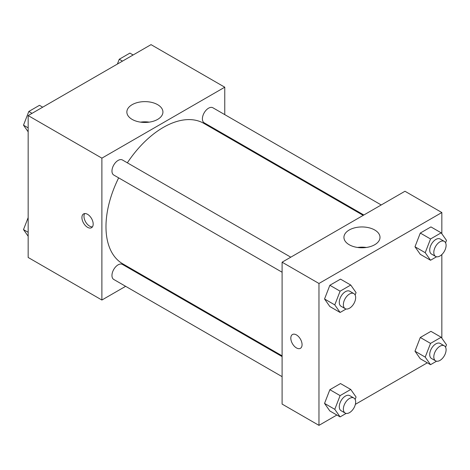 <?xml version="1.0" encoding="UTF-8"?>
<svg xmlns="http://www.w3.org/2000/svg" width="470" height="470" viewBox="0 0 470 470"><rect width="100%" height="100%" fill="white"/><g stroke="black" fill="none" stroke-linecap="round" stroke-linejoin="round"><path stroke-width="0.7" d="M125.637 286.318L101.884 300.03L28.159 257.466L28.159 115.579L151.035 44.638L224.76 87.203L224.76 114.627M224.76 134.696L224.76 135.448M132.141 104.675A18.036 10.41 180 0 1 151.792 102.413A18.036 10.41 180 0 1 162.925 112.036A18.036 10.41 180 0 1 144.889 122.447A18.036 10.41 180 0 1 126.859 112.036A18.036 10.41 180 0 1 132.141 104.675M101.884 300.03L101.884 158.149L28.159 115.579M101.884 158.149L224.76 87.203M149.26 122.135A18.036 10.41 0 0 0 140.524 122.135M87.549 227.316A7.967 4.6 60 0 1 82.35 220.295A7.967 4.6 60 0 1 83.566 213.915A7.967 4.6 60 0 1 91.533 218.515A7.967 4.6 60 0 1 91.533 227.709A7.967 4.6 60 0 1 87.549 227.316M84.735 213.556A7.967 4.6 -120 0 0 89.617 226.123A7.967 4.6 -120 0 0 92.431 226.875M143.667 275.908L143.015 276.284M290.789 257.178L122.447 159.988A8.689 5.017 120 0 0 113.763 165.005A8.689 5.017 120 0 0 113.763 175.034L282.1 272.224M282.1 356.589L122.447 264.41A8.689 5.017 120 0 0 115.755 266.743A8.689 5.017 120 0 0 111.96 275.485A8.689 5.017 120 0 0 113.763 279.462L282.1 376.652M381.229 204.967L212.887 107.771A8.689 5.017 120 0 0 206.189 110.103A8.689 5.017 120 0 0 202.4 118.845A8.689 5.017 120 0 0 204.197 122.823L363.851 214.996M118.663 177.866A81.093 46.818 120 0 0 105.979 226.722A81.093 46.818 120 0 0 122.776 263.846L282.1 355.831M363.193 215.372L203.868 123.387A81.093 46.818 120 0 0 127.352 162.82M336.867 415.022L318.965 425.362L282.1 404.077L282.1 262.195L404.976 191.255L441.841 212.534L441.841 233.766M355.367 404.341L427.301 362.811M324.541 298.985L329.864 306.552L324.541 298.985L329.864 285.272L324.541 298.985L334.781 304.895L340.104 291.183L350.743 285.037L356.066 292.61L355.138 295.001M340.503 279.127L329.864 285.272L340.503 279.127L350.743 285.037M414.981 246.774L420.298 254.341L414.981 246.774L420.298 233.055L414.981 246.774L425.215 252.684L430.538 238.971L441.177 232.826L446.5 240.393L445.572 242.79M430.937 226.916L420.298 233.055L430.937 226.916L441.177 232.826M414.981 351.196L420.298 358.769L414.981 351.196L420.298 337.484L414.981 351.196L425.215 357.112L430.538 343.394L441.177 337.254L446.5 344.821L445.572 347.213M430.937 331.338L420.298 337.484L430.937 331.338L441.177 337.254M318.965 425.362L318.965 283.475L441.841 212.534M441.841 254.57L441.841 338.188M324.541 403.413L329.864 410.98L324.541 403.413L329.864 389.695L324.541 403.413L334.781 409.323L340.104 395.611L350.743 389.465L356.066 397.032L355.138 399.424M340.503 383.555L329.864 389.695L340.503 383.555L350.743 389.465M349.216 244.729A18.036 10.41 180 0 1 343.934 237.362A18.036 10.41 180 0 1 361.971 226.951A18.036 10.41 180 0 1 380.007 237.362A18.036 10.41 180 0 1 368.874 246.985A18.036 10.41 180 0 1 349.216 244.729M318.965 283.475L282.1 262.195M302.069 344.663A7.967 4.6 60 0 1 300.418 348.311A7.967 4.6 60 0 1 292.458 343.711A7.967 4.6 60 0 1 292.458 334.517A7.967 4.6 60 0 1 298.591 336.649A7.967 4.6 60 0 1 302.069 344.663M366.341 247.467A18.036 10.41 0 0 0 357.599 247.467M292.458 334.511A7.967 4.6 -120 0 0 292.458 343.711A7.967 4.6 -120 0 0 300.424 348.305M346.126 308.99L340.104 312.462L334.781 304.895M353.863 293.591L349.768 291.23A8.689 5.017 120 0 0 343.071 293.556A8.689 5.017 120 0 0 339.281 302.298A8.689 5.017 120 0 0 341.079 306.276L345.174 308.643A8.689 5.017 120 0 0 353.863 303.626A8.689 5.017 120 0 0 353.863 293.591A8.689 5.017 120 0 0 347.166 295.918A8.689 5.017 120 0 0 343.376 304.666A8.689 5.017 120 0 0 345.174 308.643M340.104 312.462L329.864 306.552M340.104 291.183L329.864 285.272M436.56 256.779L430.538 260.251L425.215 252.684M444.297 241.38L440.202 239.013A8.689 5.017 120 0 0 433.51 241.345A8.689 5.017 120 0 0 429.715 250.087A8.689 5.017 120 0 0 431.513 254.064L435.608 256.426A8.689 5.017 120 0 0 444.297 251.415A8.689 5.017 120 0 0 444.297 241.38A8.689 5.017 120 0 0 437.605 243.707A8.689 5.017 120 0 0 433.81 252.449A8.689 5.017 120 0 0 435.608 256.426M430.538 260.251L420.298 254.341M430.538 238.971L420.298 233.055M346.126 413.418L340.104 416.89L334.781 409.323M353.863 398.02L349.768 395.652A8.689 5.017 120 0 0 343.071 397.978A8.689 5.017 120 0 0 339.281 406.726A8.689 5.017 120 0 0 341.079 410.704L345.174 413.065A8.689 5.017 120 0 0 353.863 408.048A8.689 5.017 120 0 0 353.863 398.02A8.689 5.017 120 0 0 347.166 400.346A8.689 5.017 120 0 0 343.376 409.088A8.689 5.017 120 0 0 345.174 413.065M340.104 416.89L329.864 410.98M340.104 395.611L329.864 389.695M436.56 361.201L430.538 364.679L425.215 357.112M444.297 345.808L440.202 343.441A8.689 5.017 120 0 0 433.51 345.767A8.689 5.017 120 0 0 429.715 354.515A8.689 5.017 120 0 0 431.513 358.493L435.608 360.854A8.689 5.017 120 0 0 444.297 355.837A8.689 5.017 120 0 0 444.297 345.808A8.689 5.017 120 0 0 437.605 348.135A8.689 5.017 120 0 0 433.81 356.877A8.689 5.017 120 0 0 435.608 360.854M430.538 364.679L420.298 358.769M430.538 343.394L420.298 337.484M28.159 131.812L23.5 125.179L28.823 111.466L39.462 105.321L42.7 107.189M28.159 127.869L23.5 125.179M32.054 113.335L28.823 111.466M117.388 64.067L119.257 59.255L129.896 53.11L133.133 54.978M122.494 61.124L119.257 59.255M28.159 236.234L23.5 229.607L28.159 217.592M28.159 232.297L23.5 229.607"/></g></svg>
